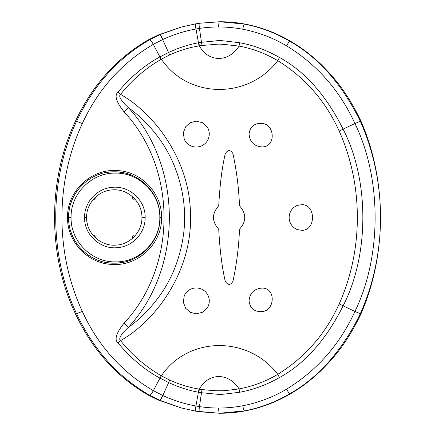 <?xml version="1.0" encoding="UTF-8"?>
<svg xmlns="http://www.w3.org/2000/svg" width="435" height="435" viewBox="0 0 435 435"><rect width="100%" height="100%" fill="white"/><g stroke="black" fill="none" stroke-linecap="round" stroke-linejoin="round"><path stroke-width="0.65" d="M239.56 42.728L239.06 46.099C228.761 62.613 208.234 62.526 199.409 45.844L202.047 45.43C224.77 43.908 213.003 43.299 239.06 46.099C252.795 48.682 265.698 53.538 277.769 60.672C248.282 99.512 188.176 99.011 161.369 59.171L169.661 54.941C179.068 50.629 188.861 47.616 199.034 45.903L199.409 45.844L198.8 42.695L198.398 42.771C188.502 44.593 178.595 47.817 168.671 52.45L160.004 56.871C144.953 64.907 130.962 76.636 118.032 92.051C114.133 95.357 116.21 102.029 124.274 112.078C177.295 168.72 177.295 266.28 124.269 322.922C116.21 332.965 114.133 339.643 118.032 342.949C130.962 358.364 144.947 370.087 160.004 378.129L153.332 390.668L162.815 395.497C173.375 400.401 184.407 403.903 195.924 406.007C195.435 409.112 195.342 410.819 195.641 411.146L219.398 413.25L244.47 410.885C260.391 407.829 275.518 402.109 289.851 393.724C318.686 377.335 342.16 350.697 360.272 313.82C387.264 253.328 387.264 181.672 360.272 121.18C342.176 84.325 318.708 57.686 289.851 41.276C289.248 41.564 288.139 43.07 286.529 45.789C317.066 64.608 339.865 90.523 354.927 123.535L343.101 129.13C326.217 95.368 305.006 71.47 279.455 57.431C266.53 50.112 253.23 45.207 239.56 42.728C212.253 39.569 225.314 40.406 201.481 42.249L199.442 28.411L195.924 28.993C184.407 31.097 173.375 34.599 162.815 39.503C161.516 36.616 160.482 35.034 159.716 34.756L159.531 34.838C160.297 35.094 161.331 36.676 162.636 39.585L153.332 44.332L161.14 59.301L160.227 56.751M202.047 45.43L201.481 42.249L198.8 42.695M195.614 23.86L181.101 27.101L159.716 34.756M148.542 39.748L158.394 34.925L159.531 34.838L149.716 39.748C117.972 57.975 93.585 85.168 76.555 121.321L82.318 123.573C97.973 89.431 121.642 63.021 153.332 44.332C151.782 41.548 150.581 40.02 149.716 39.748L148.542 39.748C116.797 57.975 92.41 85.168 75.385 121.321C47.622 179.873 47.622 255.122 75.385 313.678C92.41 349.832 116.797 377.025 148.542 395.252L149.716 395.252L159.531 400.162C160.297 399.885 161.336 398.302 162.63 395.415M158.394 34.925L181.118 27.101M169.661 54.941L162.636 39.585M279.455 57.431L277.769 60.672C305.25 77.773 325.723 101.246 339.186 131.082C363.41 185.239 363.41 249.761 339.18 303.924L354.927 311.465C381.925 256.123 381.751 178.285 354.927 123.535L360.93 121.044C346.048 89.942 331.59 74.983 320.894 64.282C311.096 54.946 300.993 47.274 290.58 41.276C276.241 32.891 261.114 27.171 245.193 24.115A136.998 135.666 -90 0 0 220.126 21.75L199.409 23.251L195.712 23.843C195.413 24.164 195.505 25.877 195.989 28.982L199.034 45.903M161.543 217.5C162.228 194.075 141.913 171.401 117.156 170.591C90.518 168.421 66.702 192.265 67.583 217.5C66.898 240.919 87.218 263.594 111.974 264.409C138.613 266.579 162.424 242.741 161.543 217.5L159.944 217.5C160.499 242.3 138.352 263.746 114.481 263.175C90.464 263.974 68.034 242.458 68.594 217.5C68.045 192.7 90.186 171.254 114.062 171.825C138.08 171.026 160.51 192.542 159.944 217.5L159.814 217.5C160.363 241.594 138.803 262.495 115.503 261.87C92.166 262.561 70.524 241.637 71.074 217.5C70.53 193.406 92.09 172.505 115.389 173.13C138.727 172.439 160.368 193.363 159.814 217.5M124.274 112.078L128.243 107.537C182.972 166.426 183.097 268.422 128.243 327.463L124.269 322.922M339.18 303.924C325.723 333.759 305.25 357.227 277.769 374.328C265.698 381.462 252.795 386.318 239.06 388.901C227.57 390.445 221.051 391.043 219.49 390.706C218.593 390.989 212.78 390.608 202.047 389.57L199.034 389.097C188.861 387.384 179.068 384.371 169.655 380.06L161.14 375.693C145.486 366.569 131.941 354.878 120.517 340.621C118.304 338.745 120.876 334.363 128.243 327.463C146.367 314.924 162.005 294.642 168.709 281.053C177.034 266.291 185.207 240.174 184.549 216.309C184.63 192.08 176.501 167.383 167.66 152.005C161.004 139.265 146.823 120.674 128.243 107.537C120.876 100.626 118.298 96.238 120.517 94.373L118.032 92.051M118.032 342.949L120.517 340.621C157.204 320.002 192.254 269.858 190.454 215.619C190.726 162.695 156.268 114.579 120.517 94.373C131.941 80.122 145.486 68.431 161.14 59.301M261.995 311.59C274.947 310.808 276.279 287.867 261.995 288.073C254.062 288.764 249.75 293.06 249.059 300.966C249.984 308.366 254.301 311.911 261.995 311.59M196.223 313.858L202.851 312.183L207.446 307.686A13.05 13.05 0 0 0 196.223 287.97A13.05 13.05 0 0 0 184.244 295.844L183.325 302.254L185.636 308.236L190.198 312.27L196.223 313.858M261.995 123.409C274.942 124.187 276.29 147.112 261.995 146.927C254.083 146.274 249.772 141.968 249.059 134.002C250.065 126.563 254.377 123.029 261.995 123.409M207.446 127.314L202.819 122.8L196.223 121.142L190.149 122.757L185.62 126.792L183.325 132.729L184.244 139.156A13.05 13.05 0 0 0 207.566 140.434A13.05 13.05 0 0 0 207.446 127.314M302.189 204.646C315.946 204.912 315.946 230.088 302.189 230.354L297.48 229.669A13.05 13.05 0 0 1 297.48 205.331L302.189 204.646M225.281 153.647C222.073 167.203 219.887 184.581 218.729 205.777C211.758 213.59 211.758 221.41 218.729 229.223C219.849 250.12 222.035 267.492 225.281 281.353C227.886 285.393 230.436 285.393 232.937 281.353C236.64 264.078 238.826 246.705 239.495 229.223C246.471 221.41 246.471 213.59 239.495 205.777C238.815 188.214 236.629 170.835 232.937 153.647C230.474 149.618 227.924 149.624 225.281 153.647M339.186 131.082L343.101 129.13C369.435 180.106 369.429 254.899 343.101 305.87C326.228 339.621 305.017 363.519 279.455 377.569C266.524 384.893 253.224 389.793 239.56 392.272C214.335 395.252 225.335 394.73 201.481 392.751L199.442 406.589C199.029 409.699 199.018 411.423 199.409 411.749L195.641 411.146M286.534 389.205C272.87 397.231 258.287 402.745 242.784 405.757A131.778 130.5 90 0 1 218.669 408.03A5.22 0.729 90 0 0 219.398 413.25L220.126 413.25A137.237 135.899 -90 0 0 245.193 410.885C261.114 407.829 276.241 402.109 290.58 393.724L289.851 393.724C289.248 393.436 288.144 391.93 286.534 389.205C317.071 370.392 339.865 344.476 354.927 311.465L360.93 313.956C386.992 254.192 386.992 180.808 360.93 121.044M290.58 393.724C300.998 387.721 311.107 380.049 320.905 370.707C331.601 360.011 346.059 345.042 360.93 313.956M195.924 406.007L198.398 392.229C188.496 390.407 178.589 387.183 168.671 382.55L162.815 395.497C161.516 398.384 160.482 399.966 159.716 400.243L181.118 407.899L158.394 400.075L148.542 395.252M158.394 400.075L159.716 400.243M169.655 380.06L168.671 382.55L160.227 378.249L161.369 375.829C188.176 335.983 248.282 335.488 277.769 374.328L279.455 377.569M161.14 375.693L160.227 378.249M181.118 407.899L195.614 411.14M239.56 392.272L239.06 388.901C228.761 372.387 208.234 372.474 199.409 389.156L198.8 392.305L201.481 392.751L202.047 389.57M159.4 224.531L158.916 227.152A45.675 45.675 0 0 0 159.308 225.112M157.53 232.159L156.317 235.34M153.435 241.001L151.462 244.013M147.612 248.717L145.121 251.18M140.195 255.106L137.085 257.069M130.571 260.168L128.037 261.049M121.207 262.648L118.092 263.012M110.055 262.979L107.184 262.62M100.904 261.174L97.331 259.918M91.546 257.118L88.365 255.117M83.803 251.528L80.986 248.776M77.24 244.231L75.157 241.088M72.4 235.743L71.008 232.149M69.676 227.385L69.176 224.737M69.121 210.605L69.627 207.843A45.675 45.675 0 0 0 69.236 209.887M70.992 202.906L72.33 199.415M75.097 194.015L77.158 190.878M80.921 186.294L83.716 183.554M88.37 179.883L91.475 177.92M97.619 174.968L100.909 173.821M107.418 172.342L110.153 172.01M118.206 171.994L121.403 172.385M127.977 173.929L131.104 175.039M137.02 177.893L140.19 179.894M144.964 183.673L147.519 186.185M151.369 190.856L153.37 193.885M156.225 199.437L157.503 202.764M158.851 207.555L159.34 210.072M145.132 217.5C145.703 200.807 129.739 185.424 112.317 187.333C96.739 188.344 84.205 202.579 84.58 217.5C84.015 234.193 99.979 249.576 117.401 247.667C132.98 246.656 145.513 232.42 145.132 217.5L141.935 217.5C142.245 232.089 129.597 244.861 115.558 245.133C100.637 246.286 86.239 233.073 86.603 217.5C86.299 202.911 98.946 190.138 112.986 189.861C127.906 188.714 142.305 201.927 141.935 217.5M134.154 198.262L133.496 197.604M95.042 197.61L94.39 198.262M134.736 198.882A1.305 1.305 0 0 1 132.909 198.86A1.305 1.305 0 0 1 132.892 197.039M132.544 197.751L132.55 198.153L132.544 197.751M94.39 236.738L95.047 237.396M133.501 237.39L134.154 236.738M95.629 236.14A1.305 1.305 0 0 1 95.651 237.961A1.305 1.305 0 0 0 95.629 236.14L95.629 236.14A1.305 1.305 0 0 0 94.71 235.759A1.305 1.305 0 0 1 95.629 236.14L95.629 236.14M93.808 236.118A1.305 1.305 0 0 1 94.71 235.759A1.305 1.305 0 0 0 93.808 236.118M95.999 237.249L95.994 236.847L95.999 237.249M141.93 218.125A27.666 27.666 0 0 1 141.919 218.473A27.666 27.666 0 0 0 141.93 218.125M141.239 211.334A27.666 27.666 0 0 1 141.75 214.281A27.666 27.666 0 0 0 141.239 211.334M114.269 261.87L115.444 261.87M75.907 192.71A45.675 45.675 0 0 0 75.641 193.129M71.612 201.182A45.675 45.675 0 0 0 71.275 202.096M69.306 225.509A45.675 45.675 0 0 0 69.627 227.157M71.383 233.203A45.675 45.675 0 0 0 71.759 234.193M75.859 242.213A45.675 45.675 0 0 0 76.136 242.638M152.636 242.29A45.675 45.675 0 0 0 152.902 241.871M156.932 233.818A45.675 45.675 0 0 0 157.269 232.904M159.237 209.491A45.675 45.675 0 0 0 158.916 207.859M157.16 201.796A45.675 45.675 0 0 0 156.785 200.807M152.685 192.787A45.675 45.675 0 0 0 152.408 192.362M86.614 216.875A27.666 27.666 0 0 1 86.625 216.527A27.666 27.666 0 0 0 86.614 216.875M87.304 223.666A27.666 27.666 0 0 1 86.793 220.719A27.666 27.666 0 0 0 87.304 223.666M132.892 237.961A1.305 1.305 0 0 1 133.833 235.759A1.305 1.305 0 0 1 134.736 236.118M94.71 199.241A1.305 1.305 0 0 1 93.808 198.882A1.305 1.305 0 0 0 95.629 198.86L95.629 198.86A1.305 1.305 0 0 1 94.71 199.241M95.651 197.039A1.305 1.305 0 0 1 95.629 198.86L95.629 198.86A1.305 1.305 0 0 0 95.651 197.039M290.58 41.276L289.851 41.276C275.518 32.891 260.391 27.171 244.47 24.115C243.97 24.442 243.404 26.149 242.784 29.243A132.033 130.75 90 0 0 218.669 26.97A131.56 130.282 90 0 0 199.442 28.411C199.029 25.301 199.018 23.577 199.409 23.251L195.712 23.843M195.924 28.993C195.435 25.888 195.342 24.181 195.641 23.854M242.784 29.243C258.281 32.25 272.865 37.769 286.529 45.789M218.669 26.97C218.713 23.8 218.957 22.06 219.398 21.75L245.193 24.115M75.385 121.321L76.555 121.321C48.796 179.873 48.796 255.122 76.555 313.678L82.318 311.427C55.142 253.023 55.142 181.982 82.318 123.573M75.385 313.678L76.555 313.678C93.585 349.832 117.972 377.025 149.716 395.252C150.581 394.958 151.788 393.43 153.332 390.668C121.642 371.985 97.973 345.569 82.318 311.427M218.669 408.03A131.723 130.446 90 0 1 199.442 406.589L195.989 406.018C195.505 409.123 195.413 410.836 195.712 411.157M245.193 410.885L244.47 410.885C243.97 410.58 243.41 408.873 242.784 405.757M220.126 413.25L199.393 411.749M199.034 389.097L198.398 392.229L198.8 392.305M71.074 217.5L67.583 217.5M86.603 217.5L84.58 217.5M195.625 23.854L181.101 27.101M199.393 23.251L219.398 21.75M195.625 411.146L181.101 407.899M159.944 217.5L159.922 215.967"/></g></svg>
